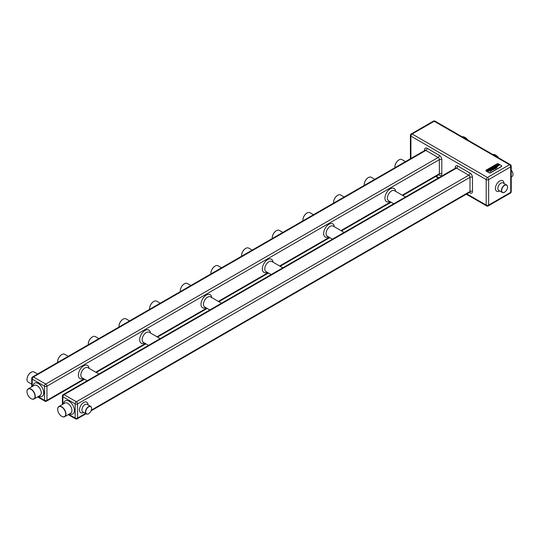 <?xml version="1.0" encoding="UTF-8"?>
<svg xmlns="http://www.w3.org/2000/svg" width="540" height="540" viewBox="0 0 540 540"><rect width="100%" height="100%" fill="white"/><g stroke="black" fill="none" stroke-linecap="round" stroke-linejoin="round"><path stroke-width="0.81" d="M180.286 290.864A5.67 3.274 -60 0 1 180.286 290.79A5.67 3.274 -60 0 1 184.295 283.851L184.417 283.777A5.846 3.375 120 0 0 180.286 290.932A5.846 3.375 120 0 0 180.326 291.6M190.856 285.518L187.34 283.487A5.846 3.375 120 0 0 184.417 283.777L184.295 283.851M405.452 161.622L401.936 159.59A5.846 3.375 120 0 0 399.013 159.881L399.013 159.881A5.846 3.375 120 0 0 394.875 167.042A5.846 3.375 120 0 0 394.922 167.704M394.882 166.968A5.67 3.274 -60 0 1 394.875 166.9A5.67 3.274 -60 0 1 398.891 159.955L398.891 159.955M31.131 398.669L31.009 398.594A5.67 3.274 -120 0 0 35.019 396.279A5.67 3.274 -120 0 0 31.009 389.333A5.67 3.274 -120 0 0 27 391.649A5.67 3.274 -120 0 0 31.009 398.594L31.131 398.669A5.846 3.375 60 0 0 34.054 398.959A5.846 3.375 60 0 0 34.952 394.274A5.846 3.375 60 0 0 31.131 389.124A5.846 3.375 60 0 0 28.208 388.834A5.846 3.375 60 0 0 27 391.507A5.846 3.375 60 0 0 27 391.581M374.794 179.321L371.277 177.289A5.846 3.375 120 0 0 368.354 177.579L368.354 177.579A5.846 3.375 120 0 0 364.223 184.741A5.846 3.375 120 0 0 364.264 185.402M364.223 184.667A5.67 3.274 -60 0 1 364.223 184.599A5.67 3.274 -60 0 1 368.233 177.653L368.233 177.653M344.135 197.019L340.619 194.994A5.846 3.375 120 0 0 337.696 195.278L337.696 195.278A5.846 3.375 120 0 0 333.565 202.439A5.846 3.375 120 0 0 333.605 203.101M333.565 202.365A5.67 3.274 -60 0 1 333.565 202.298A5.67 3.274 -60 0 1 337.574 195.352L337.574 195.352M313.484 214.724L309.96 212.693A5.846 3.375 120 0 0 307.044 212.983L307.044 212.983A5.846 3.375 120 0 0 302.906 220.138A5.846 3.375 120 0 0 302.954 220.799M302.906 220.064A5.67 3.274 -60 0 1 302.906 219.996A5.67 3.274 -60 0 1 306.916 213.05L306.916 213.05M282.825 232.423L279.308 230.391A5.846 3.375 120 0 0 276.385 230.681L276.385 230.681A5.846 3.375 120 0 0 272.255 237.836A5.846 3.375 120 0 0 272.295 238.498M272.255 237.762A5.67 3.274 -60 0 1 272.255 237.695A5.67 3.274 -60 0 1 276.264 230.749L276.264 230.749M252.167 250.121L248.65 248.09A5.846 3.375 120 0 0 245.727 248.38L245.727 248.38A5.846 3.375 120 0 0 241.596 255.535A5.846 3.375 120 0 0 241.637 256.196M241.596 255.467A5.67 3.274 -60 0 1 241.596 255.393A5.67 3.274 -60 0 1 245.606 248.447L245.606 248.447M221.515 267.82L217.991 265.788A5.846 3.375 120 0 0 215.069 266.078L215.069 266.078A5.846 3.375 120 0 0 210.938 273.233A5.846 3.375 120 0 0 210.985 273.901M210.938 273.166A5.67 3.274 -60 0 1 210.938 273.091A5.67 3.274 -60 0 1 214.947 266.146L214.947 266.146M160.198 303.217L156.681 301.185A5.846 3.375 120 0 0 153.758 301.475L153.758 301.475A5.846 3.375 120 0 0 149.627 308.637A5.846 3.375 120 0 0 149.668 309.299M149.627 308.563A5.67 3.274 -60 0 1 149.627 308.495A5.67 3.274 -60 0 1 153.637 301.55L153.637 301.55M129.539 320.915L126.022 318.884A5.846 3.375 120 0 0 123.1 319.174L123.1 319.174A5.846 3.375 120 0 0 118.969 326.336A5.846 3.375 120 0 0 119.016 326.997M118.969 326.261A5.67 3.274 -60 0 1 118.969 326.194A5.67 3.274 -60 0 1 122.978 319.248L122.978 319.248M98.888 338.614L95.371 336.589A5.846 3.375 120 0 0 92.448 336.872L92.448 336.872A5.846 3.375 120 0 0 88.31 344.034A5.846 3.375 120 0 0 88.358 344.696M88.31 343.96A5.67 3.274 -60 0 1 88.31 343.892A5.67 3.274 -60 0 1 92.32 336.947L92.32 336.947M68.229 356.319L64.712 354.287A5.846 3.375 120 0 0 61.79 354.577L61.79 354.577A5.846 3.375 120 0 0 57.659 361.733A5.846 3.375 120 0 0 57.699 362.394M57.659 361.658A5.67 3.274 -60 0 1 57.659 361.591A5.67 3.274 -60 0 1 61.668 354.645L61.668 354.645M37.571 374.018L34.054 371.986A5.846 3.375 120 0 0 31.131 372.276L31.131 372.276A5.846 3.375 120 0 0 27 379.431A5.846 3.375 120 0 0 28.208 382.104L31.725 384.136M27 379.363A5.67 3.274 -60 0 1 27 379.289A5.67 3.274 -60 0 1 31.009 372.344L31.009 372.344M61.79 416.367L61.668 416.293A5.67 3.274 -120 0 0 65.678 413.984A5.67 3.274 -120 0 0 61.668 407.038A5.67 3.274 -120 0 0 57.659 409.354A5.67 3.274 -120 0 0 61.668 416.293L61.79 416.367A5.846 3.375 60 0 0 64.712 416.657A5.846 3.375 60 0 0 65.61 411.973A5.846 3.375 60 0 0 61.79 406.823A5.846 3.375 60 0 0 58.867 406.532A5.846 3.375 60 0 0 57.659 409.212A5.846 3.375 60 0 0 57.659 409.28M88.519 413.721L88.641 413.647A4.165 2.403 120 0 0 91.584 408.55A4.165 2.403 120 0 0 88.641 406.85A4.165 2.403 120 0 0 85.698 411.946A4.165 2.403 120 0 0 88.641 413.647L88.519 413.721A4.333 2.504 -60 0 1 86.353 413.937A4.333 2.504 -60 0 1 85.691 410.461A4.333 2.504 -60 0 1 88.519 406.64A4.333 2.504 -60 0 1 90.686 406.424A4.333 2.504 -60 0 1 91.584 408.409A4.333 2.504 -60 0 1 91.584 408.483M511.232 176.945L512.102 176.438A4.333 2.504 -120 0 0 513 174.454A4.333 2.504 -120 0 0 511.232 170.228M511.232 170.174A4.165 2.403 60 0 1 513 174.312A4.165 2.403 60 0 1 513 174.38M498.548 157.815A7.351 4.246 -120 0 0 495.639 155.108A7.351 4.246 -120 0 0 492.73 154.46M495.761 155.183L495.761 155.183A7.182 4.144 60 0 1 498.636 157.869M467.89 140.117A7.351 4.246 -120 0 0 464.981 137.41A7.351 4.246 -120 0 0 462.071 136.762M465.109 137.484L465.109 137.484A7.182 4.144 60 0 1 467.978 140.164M485.899 170.6A1.04 0.601 0 0 0 485.892 170.674A1.04 0.601 0 0 0 486.196 171.099L489.139 172.793A1.04 0.601 0 0 0 490.61 172.793L501.404 166.563A1.04 0.601 0 0 0 501.707 166.138A1.04 0.601 0 0 0 501.701 166.07M489.139 172.651L486.196 170.957A1.04 0.601 180 0 1 485.892 170.532A1.04 0.601 180 0 1 486.196 170.107L496.989 163.877A1.04 0.601 180 0 1 498.461 163.877L501.404 165.571A1.04 0.601 180 0 1 501.707 165.996A1.04 0.601 180 0 1 501.404 166.421L490.61 172.651A1.04 0.601 180 0 1 489.139 172.651L489.139 172.793M489.645 170.444L490.799 169.844L490.145 169.432L488.99 169.81L489.989 169.276L489.787 168.993L488.545 169.702L488.963 170.1L490.381 169.709L489.645 170.444M490.381 169.709L489.463 170.201M489.935 169.283L488.93 169.398L488.687 170.012M490.799 169.898L490.408 169.493L488.983 169.648M491.292 169.655L491.764 169.378L490.712 168.838L490.894 168.52L492.392 169.02L492.892 168.73L491.596 168.129L490.644 168.352L490.219 168.817L491.292 169.655M492.858 168.71L491.225 168.183L490.219 168.817M491.731 169.418L490.678 168.817M495.018 165.861L493.891 166.556L494.12 167.197L495.133 167.359L496.442 166.678L495.018 165.861L493.891 166.61L494.12 167.258M496.409 166.718L495.058 165.881M493.783 166.813L494.12 167.197M496.969 165.078L498.488 164.855L498.737 165.233L497.57 165.78L497.786 166.131L499.237 165.186L497.839 164.417L496.287 165.422L496.901 165.773L497.934 165.267L496.969 165.078M499.237 165.186L497.839 164.417M498.488 164.855L498.737 165.287L497.698 165.794M497.462 166.448L495.97 168.257L491.927 170.033L489.949 171.666L492.048 170.12L496.294 168.19L497.462 166.448L495.97 168.311L491.927 170.033M496.895 166.799L495.504 168.089L490.55 170.539L495.686 168.129L496.895 166.745M496.685 166.462L497.192 166.246L495.774 165.429L495.268 165.719L496.658 166.516M497.158 166.28L495.808 165.449M492.325 167.623L491.576 167.852L492.662 167.913L493.148 168.48L494.613 167.738L493.196 166.914L492.689 167.204L493.358 167.494L492.21 167.528M494.579 167.717L493.229 166.934M488.045 171.362L489.2 170.768L488.545 170.35L487.39 170.728L488.389 170.201L488.187 169.918L486.945 170.627L487.364 171.025L488.781 170.633L488.045 171.362M488.781 170.633L487.863 171.119M488.356 170.208L487.33 170.323L487.087 170.937M489.2 170.822L488.808 170.417L487.384 170.572M491.927 170.087L489.949 171.72M496.868 166.799L495.504 168.143L490.55 170.6M498.488 164.909L498.737 165.287L498.488 164.909M499.237 165.24L498.872 164.686M497.839 164.477L496.287 165.476M497.522 165.173L497.05 165.409M495.356 165.726L495.774 165.429M494.492 166.462L494.249 166.793L494.492 166.516L494.249 166.793L494.924 167.184L495.761 166.772L494.856 166.253L494.464 167.002L495.761 166.772M493.358 167.494L492.325 167.677M492.183 167.63L491.67 167.852M493.196 166.914L492.77 167.211M492.939 168.149L493.931 167.832M490.644 168.413L490.219 168.878M504.468 192.267L504.589 192.193A4.165 2.403 120 0 0 507.533 187.097A4.165 2.403 120 0 0 504.589 185.396A4.165 2.403 120 0 0 501.647 190.492A4.165 2.403 120 0 0 504.589 192.193L504.468 192.267A4.333 2.504 -60 0 1 502.301 192.476A4.333 2.504 -60 0 1 501.64 189.007A4.333 2.504 -60 0 1 504.468 185.186A4.333 2.504 -60 0 1 506.635 184.97A4.333 2.504 -60 0 1 507.533 186.955A4.333 2.504 -60 0 1 507.533 187.029M38.084 396.63L44.496 400.336L44.496 386.181L32.238 379.1L32.238 386.512M402.28 195.19L439.358 173.785L439.358 159.624L46.953 386.181A1.735 0.999 180 0 1 44.496 386.181A1.735 0.999 -60 0 1 45.724 384.055L438.129 157.505L425.864 150.424L33.46 376.974A1.735 0.999 120 0 0 32.238 379.1A1.735 0.999 180 0 1 31.725 378.392L31.725 386.802M33.035 386.053A7.58 4.374 60 0 1 38.367 383.528A7.58 4.374 60 0 1 43.72 392.513A7.58 4.374 60 0 1 38.88 396.171M34.054 398.959L40.061 395.489A5.846 3.375 -120 0 0 40.959 390.805A5.846 3.375 -120 0 0 37.139 385.655A5.846 3.375 -120 0 0 34.216 385.364L28.208 388.834M37.571 396.927L44.861 401.132A1.735 0.999 -60 0 1 44.496 400.336A1.735 0.999 0 0 0 46.953 400.336L84.024 378.932M424.643 151.133L424.643 149.715A3.47 2.005 -120 0 1 427.093 148.298A1.735 0.999 -60 0 1 425.864 150.424A1.735 0.999 60 0 0 425 150.336L32.596 376.886A1.735 0.999 60 0 1 33.46 376.974L45.724 384.055A1.735 0.999 60 0 1 46.953 386.181L46.953 400.336A1.735 0.999 60 0 1 46.595 401.132A1.735 1.735 0 0 1 44.861 401.132M389.792 201.481A7.58 4.374 -60 0 1 384.952 197.822A7.58 4.374 -60 0 1 390.305 188.838A7.58 4.374 -60 0 1 395.638 191.356M328.482 236.878A7.58 4.374 -60 0 1 323.635 233.219A7.58 4.374 -60 0 1 328.988 224.235A7.58 4.374 -60 0 1 334.328 226.753M267.172 272.275A7.58 4.374 -60 0 1 262.325 268.616A7.58 4.374 -60 0 1 267.678 259.632A7.58 4.374 -60 0 1 273.01 262.156M205.855 307.679A7.58 4.374 -60 0 1 201.015 304.02A7.58 4.374 -60 0 1 206.368 295.036A7.58 4.374 -60 0 1 211.7 297.554M144.544 343.076A7.58 4.374 -60 0 1 139.698 339.417A7.58 4.374 -60 0 1 145.051 330.433A7.58 4.374 -60 0 1 150.383 332.951M83.228 378.473A7.58 4.374 -60 0 1 78.388 374.814A7.58 4.374 -60 0 1 83.741 365.83A7.58 4.374 -60 0 1 89.073 368.348M95.715 372.188L145.341 343.535M157.025 336.785L206.651 308.138M218.342 301.388L267.968 272.734M279.653 265.99L329.279 237.337M340.97 230.587L390.589 201.94M98.888 374.018L87.885 367.666A5.846 3.375 120 0 0 84.962 367.956A5.846 3.375 120 0 0 81.148 373.106A5.846 3.375 120 0 0 82.046 377.791L87.197 380.761M160.198 338.614L149.202 332.269A5.846 3.375 120 0 0 146.279 332.559A5.846 3.375 120 0 0 142.459 337.709A5.846 3.375 120 0 0 143.357 342.387L148.507 345.364M221.515 303.217L210.512 296.872A5.846 3.375 120 0 0 207.59 297.155A5.846 3.375 120 0 0 203.776 302.306A5.846 3.375 120 0 0 204.667 306.99L209.824 309.967M282.825 267.82L271.829 261.468A5.846 3.375 120 0 0 268.906 261.758A5.846 3.375 120 0 0 265.086 266.909A5.846 3.375 120 0 0 265.984 271.593L271.134 274.57M344.135 232.423L333.14 226.071A5.846 3.375 120 0 0 330.217 226.361A5.846 3.375 120 0 0 326.396 231.512A5.846 3.375 120 0 0 327.294 236.196L332.451 239.166M405.452 197.019L394.45 190.674A5.846 3.375 120 0 0 391.534 190.964A5.846 3.375 120 0 0 387.713 196.115A5.846 3.375 120 0 0 388.611 200.792L393.761 203.769M68.735 414.335L75.155 418.041L75.155 403.88L62.89 396.799L62.89 404.21M91.321 410.123L470.009 191.484L470.009 177.329L77.605 403.88A1.735 0.999 180 0 1 75.155 403.88A1.735 0.999 -60 0 1 76.383 401.753L468.788 175.203L456.523 168.122L64.118 394.673A1.735 0.999 120 0 0 62.89 396.799A1.735 0.999 180 0 1 62.384 396.09L62.384 404.501M63.686 403.751A7.58 4.374 60 0 1 69.026 401.233A7.58 4.374 60 0 1 74.378 410.211A7.58 4.374 60 0 1 69.532 413.87M64.712 416.657L70.72 413.188A5.846 3.375 -120 0 0 71.618 408.503A5.846 3.375 -120 0 0 67.797 403.353A5.846 3.375 -120 0 0 64.874 403.063L58.867 406.532M68.229 414.626L75.512 418.831A1.735 0.999 -60 0 1 75.155 418.041A1.735 0.999 0 0 0 77.605 418.041L85.536 413.458M455.294 168.831L455.294 167.414A3.47 2.005 -120 0 1 457.751 165.996A1.735 0.999 -60 0 1 456.523 168.122A1.735 0.999 60 0 0 455.652 168.035L63.254 394.592A1.735 0.999 60 0 1 64.118 394.673L76.383 401.753A1.735 0.999 60 0 1 77.605 403.88L77.605 418.041A1.735 0.999 60 0 1 77.247 418.831A1.735 1.735 0 0 1 75.512 418.831M83.693 412.398A6.068 3.503 -60 0 1 79.448 409.894A6.068 3.503 -60 0 1 83.72 402.476A6.068 3.503 -60 0 1 88.034 404.892M90.686 406.424L87.136 404.372A4.333 2.504 120 0 0 84.962 404.588A4.333 2.504 120 0 0 81.898 409.894A4.333 2.504 120 0 0 82.796 411.878L86.353 413.937M472.466 177.329A3.47 2.005 -120 0 0 470.009 173.077A1.735 0.999 120 0 1 468.788 175.203A1.735 0.999 60 0 1 470.009 177.329A1.735 0.999 180 0 1 472.466 177.329L472.466 191.484A1.735 0.999 180 0 0 470.009 191.484A1.735 0.999 60 0 1 469.651 192.281L91.024 410.879M469.793 192.22A1.735 0.999 -60 0 1 470.009 192.901L469.294 192.49M439.358 155.378A1.735 0.999 120 0 1 438.129 157.505A1.735 0.999 60 0 1 439.358 159.624A1.735 0.999 180 0 1 441.808 159.624A3.47 2.005 -120 0 0 439.358 155.378L427.093 148.298M441.808 159.624L441.808 173.785A3.47 2.005 -120 0 1 439.358 175.203L438.635 174.785M466.844 193.9L486.196 205.079L486.196 179.591L410.906 136.12L410.906 158.477M436.185 176.202L438.845 177.741M470.009 192.901A3.47 2.005 -120 0 0 472.466 191.484M457.751 165.996L470.009 173.077M510.361 193.131L488.288 205.875A1.735 0.999 -120 0 0 488.653 205.079L510.725 192.335A1.735 0.999 0 0 0 511.232 191.626A1.735 1.735 0 0 1 510.361 193.131A1.735 0.999 -120 0 0 510.725 192.335L510.725 166.847L488.653 179.591L488.653 205.079A1.735 0.999 0 0 1 486.196 205.079A1.735 0.999 120 0 0 486.56 205.875L466.331 194.197M511.232 166.138A1.735 1.735 0 0 0 510.361 164.639A1.735 0.999 120 0 0 509.497 164.727L434.207 121.257A1.735 0.999 -60 0 1 435.071 121.169A1.735 1.735 0 0 0 433.337 121.169L411.264 133.913A1.735 1.735 0 0 0 410.4 135.412A1.735 0.999 0 0 0 410.906 136.12A1.735 0.999 120 0 1 412.135 134.001L487.424 177.464L509.497 164.727A1.735 0.999 -120 0 1 510.725 166.847A1.735 0.999 0 0 0 511.232 166.138L511.232 191.626M433.337 121.169A1.735 0.999 -120 0 1 434.207 121.257L412.135 134.001A1.735 0.999 -120 0 0 411.264 133.913M499.642 190.944A6.068 3.503 -60 0 1 495.396 188.413A6.068 3.503 -60 0 1 499.689 181.008A6.068 3.503 -60 0 1 503.975 183.438M506.635 184.97L503.077 182.918A4.333 2.504 120 0 0 500.911 183.134A4.333 2.504 120 0 0 498.083 186.955A4.333 2.504 120 0 0 498.744 190.424L502.301 192.476M488.653 179.591A1.735 0.999 -120 0 0 487.424 177.464A1.735 0.999 -60 0 0 486.196 179.591A1.735 0.999 0 0 0 488.653 179.591M455.294 167.414A1.735 0.999 180 0 1 455.774 167.94M441.808 173.785A1.735 0.999 180 0 0 439.358 173.785A1.735 0.999 60 0 1 438.993 174.582L402.786 195.487M439.135 174.521A1.735 0.999 -60 0 1 439.358 175.203M424.643 149.715A1.735 0.999 180 0 1 425.122 150.242M86.042 413.755L77.247 418.831M438.338 178.031L435.679 176.499M510.361 164.639L435.071 121.169M486.56 205.875A1.735 1.735 0 0 0 488.288 205.875M410.4 135.412L410.4 158.767M63.254 394.592A1.735 1.735 0 0 0 62.384 396.09M391.102 202.23L341.476 230.884M329.785 237.634L280.159 266.281M268.475 273.031L218.849 301.678M207.157 308.428L157.538 337.082M145.847 343.825L96.221 372.479M84.537 379.229L46.595 401.132M32.596 376.886A1.735 1.735 0 0 0 31.725 378.392"/></g></svg>
